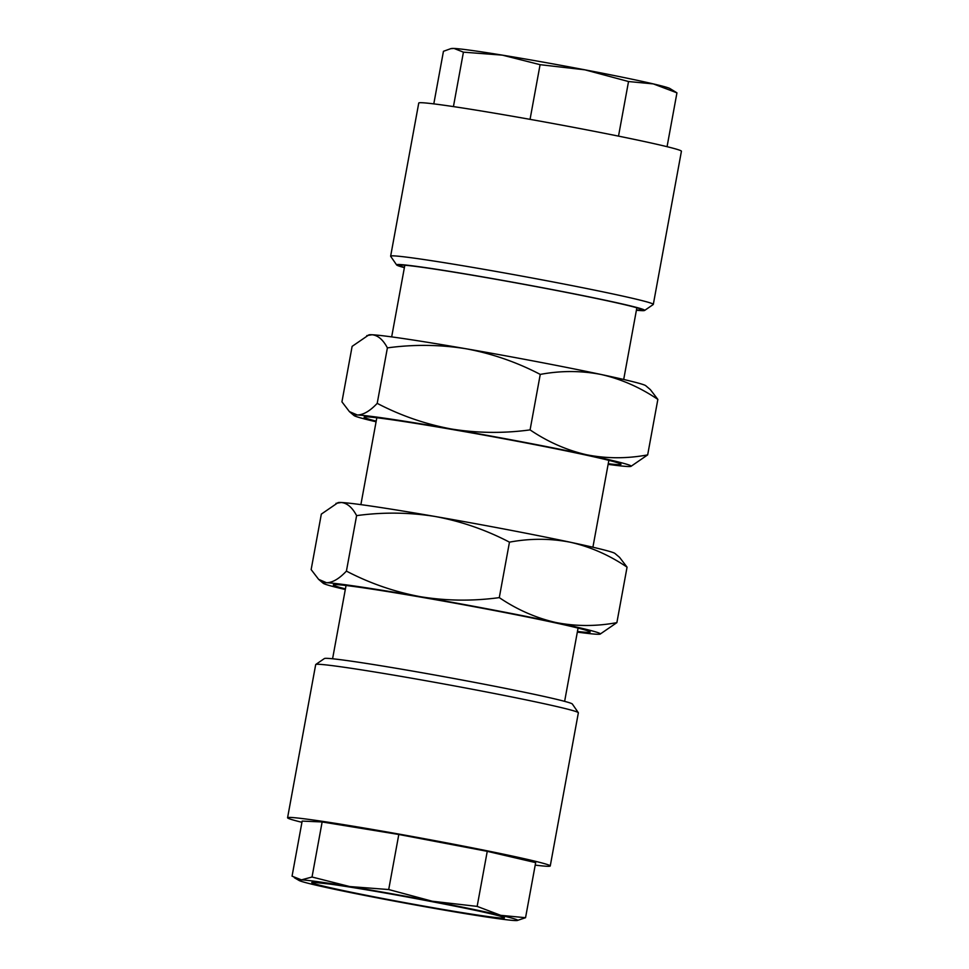 <?xml version="1.0" encoding="UTF-8"?>
<svg xmlns="http://www.w3.org/2000/svg" width="969" height="969" viewBox="0 0 969 969"><rect width="100%" height="100%" fill="white"/><g stroke="black" fill="none" stroke-linecap="round" stroke-linejoin="round"><path stroke-width="1.45" d="M345.424 588.886A130.561 4.009 10.4 0 1 333.409 584.804A130.561 4.009 10.4 0 1 336.473 584.622A130.561 4.009 10.4 0 1 474.374 606.751A130.561 4.009 10.4 0 1 590.121 631.921A130.561 4.009 10.4 0 1 587.008 632.345A130.561 4.009 10.4 0 1 577.451 631.461M345.303 589.515A140.953 4.324 10.4 0 1 323.258 583.302A140.953 4.324 10.4 0 1 326.517 582.72L318.619 579.353L311.146 569.59L321.333 514.115L338.072 502.62A140.953 4.324 10.4 0 1 341.233 502.499A140.953 4.324 10.4 0 1 435.311 516.513A140.953 4.324 10.4 0 1 570.535 542.277A140.953 4.324 10.4 0 1 614.952 553.444L619.591 557.381L627.064 567.156L616.878 622.631C596.226 626.471 575.877 626.434 555.818 622.498A140.953 4.324 10.4 0 1 600.138 634.114A140.953 4.324 10.4 0 1 596.977 634.247A140.953 4.324 10.4 0 1 577.33 632.103M420.582 596.734C394.589 591.889 369.867 583.338 346.417 571.104C339.174 578.796 332.549 582.672 326.517 582.72A140.953 4.324 10.4 0 1 420.582 596.734A140.953 4.324 10.4 0 1 555.818 622.498C535.833 617.907 516.986 609.61 499.289 597.619C472.872 601.216 446.636 600.925 420.582 596.734M600.138 634.114L616.878 622.631M336.001 503.359L341.233 502.499C347.156 503.056 352.28 507.441 356.604 515.629L346.417 571.104M356.604 515.629C383.009 512.032 409.245 512.322 435.311 516.513C461.305 521.37 486.026 529.91 509.464 542.155L499.289 597.619M509.464 542.155C530.116 538.304 550.477 538.352 570.535 542.277C590.521 546.879 609.368 555.164 627.064 567.156M376.202 421.14A130.561 4.009 10.4 0 1 364.199 417.058A130.561 4.009 10.4 0 1 367.263 416.876A130.561 4.009 10.4 0 1 505.164 439.005A130.561 4.009 10.4 0 1 620.911 464.175A130.561 4.009 10.4 0 1 617.798 464.611A130.561 4.009 10.4 0 1 608.241 463.727M376.093 421.781A140.953 4.324 10.4 0 1 354.048 415.556A140.953 4.324 10.4 0 1 357.307 414.974L349.409 411.619L341.936 401.844L352.122 346.369L368.862 334.886A140.953 4.324 10.4 0 1 372.023 334.753A140.953 4.324 10.4 0 1 466.089 348.767A140.953 4.324 10.4 0 1 601.325 374.531A140.953 4.324 10.4 0 1 645.742 385.698L650.381 389.647L657.854 399.41L647.667 454.885C627.016 458.737 606.655 458.688 586.596 454.764A140.953 4.324 10.4 0 1 630.928 466.38A140.953 4.324 10.4 0 1 627.767 466.501A140.953 4.324 10.4 0 1 608.12 464.357M451.372 429.001C425.367 424.143 400.645 415.592 377.207 403.358C369.964 411.05 363.327 414.926 357.307 414.974A140.953 4.324 10.4 0 1 451.372 429.001A140.953 4.324 10.4 0 1 586.596 454.764C566.611 450.161 547.776 441.876 530.079 429.885C503.662 433.482 477.426 433.179 451.372 429.001M630.928 466.38L647.667 454.885M366.791 335.613L372.023 334.753C377.946 335.322 383.058 339.695 387.394 347.883L377.207 403.358M387.394 347.883C413.799 344.286 440.035 344.589 466.089 348.767C492.095 353.624 516.816 362.176 540.254 374.409L530.079 429.885M540.254 374.409C560.906 370.558 581.267 370.606 601.325 374.531C621.311 379.133 640.158 387.418 657.854 399.41M404.424 267.359A123.148 3.779 10.4 0 1 399.591 265.252A123.148 3.779 10.4 0 1 421.697 267.226A123.148 3.779 10.4 0 1 555.843 290.361A123.148 3.779 10.4 0 1 641.732 309.692A123.148 3.779 10.4 0 1 636.463 309.947M636.415 310.225A126.115 3.864 -169.6 0 0 644.603 310.455L653.239 304.508A133.528 4.094 -169.6 0 0 653.312 304.399L681.425 151.237A133.528 4.094 -169.6 0 0 590.182 130.524A133.528 4.094 -169.6 0 0 442.797 105.064A133.528 4.094 -169.6 0 0 418.753 103.029L390.64 256.191A133.528 4.094 -169.6 0 0 390.677 256.325L396.636 264.949A126.115 3.864 -169.6 0 0 404.376 267.638M653.312 304.399A133.528 4.094 -169.6 0 0 562.081 283.675A133.528 4.094 -169.6 0 0 414.696 258.214A133.528 4.094 -169.6 0 0 390.64 256.191M644.603 310.455A126.115 3.864 -169.6 0 0 560.324 291.136A126.115 3.864 -169.6 0 0 419.311 266.741A126.115 3.864 -169.6 0 0 396.636 264.949M322.144 821.954L398.804 834.479L487.25 851.327L535.663 862.628L525.549 917.704L500.743 915.33A111.278 3.416 10.4 0 1 517.216 920.514A111.278 3.416 10.4 0 1 514.963 920.55A111.278 3.416 10.4 0 1 497.606 918.6A111.278 3.416 10.4 0 1 466.646 913.864A111.278 3.416 10.4 0 1 384.087 899.171A111.278 3.416 10.4 0 1 315.664 885.097A111.278 3.416 10.4 0 1 299.094 880.482A111.278 3.416 10.4 0 1 301.444 879.864L292.057 876.158L302.158 821.094L322.144 821.954L312.03 877.018L301.444 879.864A111.278 3.416 10.4 0 1 349.761 886.562L312.03 877.018M301.94 822.306A133.528 4.094 10.4 0 1 287.575 817.763A133.528 4.094 10.4 0 1 311.63 819.786A133.528 4.094 10.4 0 1 459.003 845.247A133.528 4.094 10.4 0 1 550.247 865.971A133.528 4.094 10.4 0 1 535.203 865.123M287.575 817.763L315.688 664.601A133.528 4.094 10.4 0 1 315.761 664.492A133.528 4.094 10.4 0 1 339.731 666.636A133.528 4.094 10.4 0 1 485.19 691.721A133.528 4.094 10.4 0 1 578.323 712.675A133.528 4.094 10.4 0 1 578.36 712.809L550.247 865.971M315.761 664.492L324.397 658.545A126.115 3.864 10.4 0 1 347.035 660.567A126.115 3.864 10.4 0 1 484.415 684.259A126.115 3.864 10.4 0 1 572.364 704.051L578.323 712.675M398.804 834.479L388.702 889.542L349.761 886.562A111.278 3.416 10.4 0 1 432.319 901.243L388.702 889.542M487.25 851.327L477.148 906.39L432.319 901.243A111.278 3.416 10.4 0 1 500.743 915.33L477.148 906.39M517.216 920.514L525.549 917.704M667.06 146.694L676.943 92.842L669.906 88.518A111.278 3.416 -169.6 0 0 653.336 83.903L676.943 92.842M618.513 136.12L628.53 81.529L653.336 83.903A111.278 3.416 -169.6 0 0 584.913 69.829L628.53 81.529M530.055 119.344L540.084 64.681L584.913 69.829A111.278 3.416 -169.6 0 0 502.354 55.136L540.084 64.681M453.431 106.59L463.424 52.156L502.354 55.136A111.278 3.416 -169.6 0 0 454.037 48.45L463.424 52.156M433.797 103.877L443.451 51.296L450.767 48.668L454.037 48.45A111.278 3.416 -169.6 0 0 451.784 48.486L450.767 48.668M486.874 916.395A97.93 3.004 10.4 0 1 352.643 892.522A97.93 3.004 10.4 0 1 329.521 884.019A97.93 3.004 10.4 0 1 463.763 907.905A97.93 3.004 10.4 0 1 486.874 916.395M323.258 583.302L318.619 579.353M354.048 415.556L349.409 411.619M314.477 882.42L329.848 884.079C373.852 889.772 499.241 914.082 502.148 916.856L501.712 916.626M332.585 658.775L346.042 585.506M360.88 504.643L376.82 417.76M391.67 336.897L404.824 265.227M564.624 701.362L578.069 628.082M592.907 547.219L608.859 460.348M623.697 379.485L636.851 307.815M299.094 880.482L294.297 877.672"/></g></svg>
